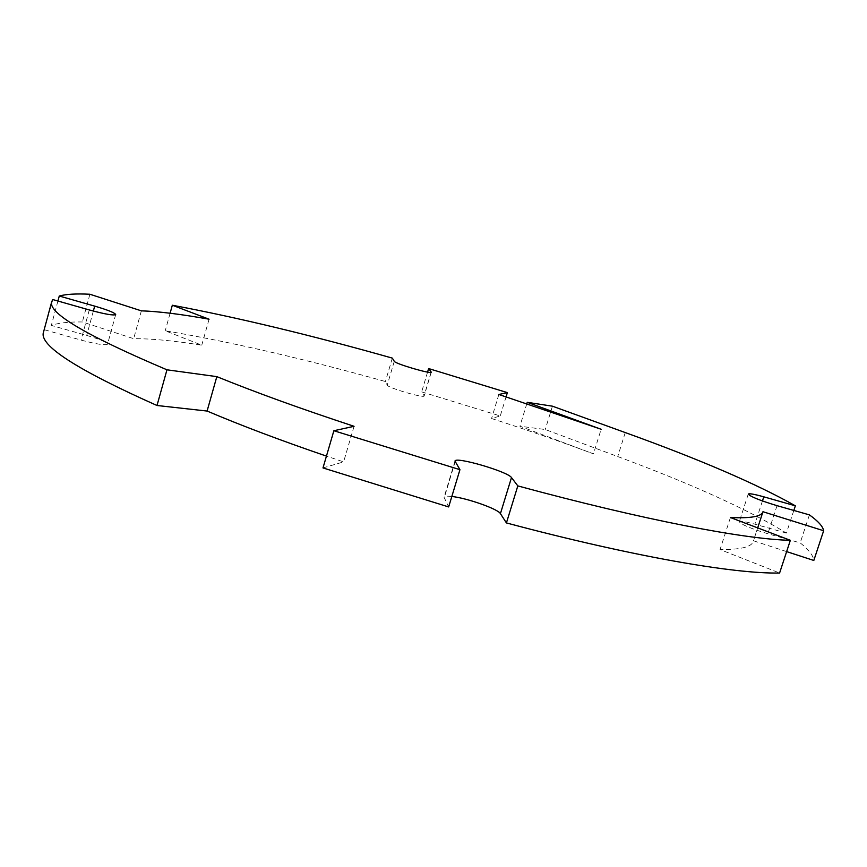 <?xml version="1.0" encoding="UTF-8"?>
<svg xmlns="http://www.w3.org/2000/svg" width="867" height="867" viewBox="0 0 867 867"><rect width="100%" height="100%" fill="white"/><g stroke="black" fill="none" stroke-linecap="round" stroke-linejoin="round"><path stroke-width="0.65" stroke-dasharray="4.33 3.25" d="M793.825 510.446L786.402 533.086C748.243 509.623 692.018 484.111 617.727 456.551L545.245 429.512L519.907 426.228L593.451 453.853L601.134 429.263M552.431 406.179L545.245 429.512M526.854 403.556L519.907 426.228M786.402 533.086L754.875 524.177C745.425 521.576 740.223 520.774 739.28 521.761C741.274 524.568 750.8 528.567 767.848 533.747L800.187 542.872C808.748 549.7 813.289 555.563 813.81 560.461M786.64 551.607L753.445 540.78L753.282 541.376C751.689 546.979 740.613 549.7 720.054 549.548L779.596 573.022M451.826 496.477C447.079 495.935 444.489 496.206 444.056 497.279L448.662 506.935M322.99 467.931L343.603 461.883L326.447 456.107M52.822 299.57L43.513 332.169M44.661 329.818L81.075 340.092C96.573 344.221 105.395 345.575 107.562 344.177C106.814 342.205 99.857 339.29 86.7 335.421L51.326 325.428C58.219 322.947 68.569 321.787 82.365 321.96L133.67 338.683C151.075 338.553 173.768 340.72 201.762 345.174L165.229 330.771C230.839 341.912 304.241 358.83 385.414 381.523L387.235 385.132C387.712 387.798 424.537 398.549 424.18 395.926L421.665 391.873L500.259 415.965L491.556 418.512C527.244 429.989 561.209 441.769 593.451 453.853M354.072 426.304L343.603 461.883M730.415 517.523L720.054 549.548M763.09 511.216L753.445 540.78M809.42 514.879L800.187 542.872M506.09 396.793L500.259 415.965M498.861 394.485L491.556 418.512M427.572 372.095L421.665 391.873M392.328 358.114L385.414 381.523M170.105 313.225L165.229 330.771M209.066 319.208L201.762 345.174M141.364 310.841L133.67 338.683M89.897 294.249L82.365 321.96M57.916 301.022L51.326 325.428M625.259 432.568L617.727 456.551M455.142 461.753L444.175 498.037M777.027 505.667L767.848 533.747M762.44 500.963L754.875 524.177M431.083 372.322L424.115 395.655M394.279 361.322L387.235 385.132M93.343 311.058L86.7 335.421M89.29 309.942L81.075 340.092M455.002 461.092L444.056 497.279M757.682 527.895L753.282 541.376M748.254 494.092L739.28 521.761M431.267 372.171L424.18 395.926M115.69 314.558L107.562 344.177"/><path stroke-width="1.3" d="M428.623 368.562L431.267 372.171C431.723 374.468 394.853 363.663 394.279 361.322L392.328 358.114C311.08 335.171 237.753 317.539 172.327 305.227L209.066 319.208C181.17 314.212 158.607 311.416 141.364 310.841L89.897 294.249C76.22 293.555 66.011 294.151 59.27 296.026L94.687 306.116C107.876 310.007 114.877 312.814 115.69 314.558C113.599 315.686 104.799 314.157 89.29 309.942L52.822 299.57L51.76 301.553C47.447 312.629 85.855 335.388 166.963 369.808L216.826 376.636C255.505 392.361 301.25 408.91 354.072 426.304L333.871 430.736L459.943 469.686L455.002 461.092C455.099 456.215 508.019 471.659 511.487 477.576L517.816 485.899C643.834 520.102 745.653 539.393 790.346 540.314L730.415 517.523C750.768 518.466 761.616 516.537 762.96 511.725L823.65 530.734C822.924 526.442 818.177 521.165 809.42 514.879L777.027 505.667C759.947 500.476 750.356 496.618 748.254 494.092C749.153 493.28 754.333 494.179 763.784 496.824L795.353 505.819C756.598 483.894 699.897 459.477 625.259 432.568L552.431 406.179L527.234 402.321L601.134 429.263L498.861 394.485L507.368 392.621L428.623 368.562L427.572 372.095M527.234 402.321L526.854 403.556M823.65 530.734L813.81 560.461L786.64 551.607M517.816 485.899L506.426 522.931C632.281 556.495 734.371 574.019 779.596 573.022L790.346 540.314M506.426 522.931L500.422 513.643C498.135 509.037 466.804 498.005 451.826 496.477M333.871 430.736L322.99 467.931L448.662 506.935L459.943 469.686M326.447 456.107C280.8 440.49 241.015 425.469 207.094 411.045L157.003 405.496C76.524 369.591 38.701 345.142 43.513 332.169L51.76 301.553M166.963 369.808L157.003 405.496M216.826 376.636L207.094 411.045M795.353 505.819L793.825 510.446M507.368 392.621L506.09 396.793M172.327 305.227L170.105 313.225M59.27 296.026L57.916 301.022M511.487 477.576L500.422 513.643M763.784 496.824L762.44 500.963M94.687 306.116L93.343 311.058M762.96 511.725L757.682 527.895"/></g></svg>
